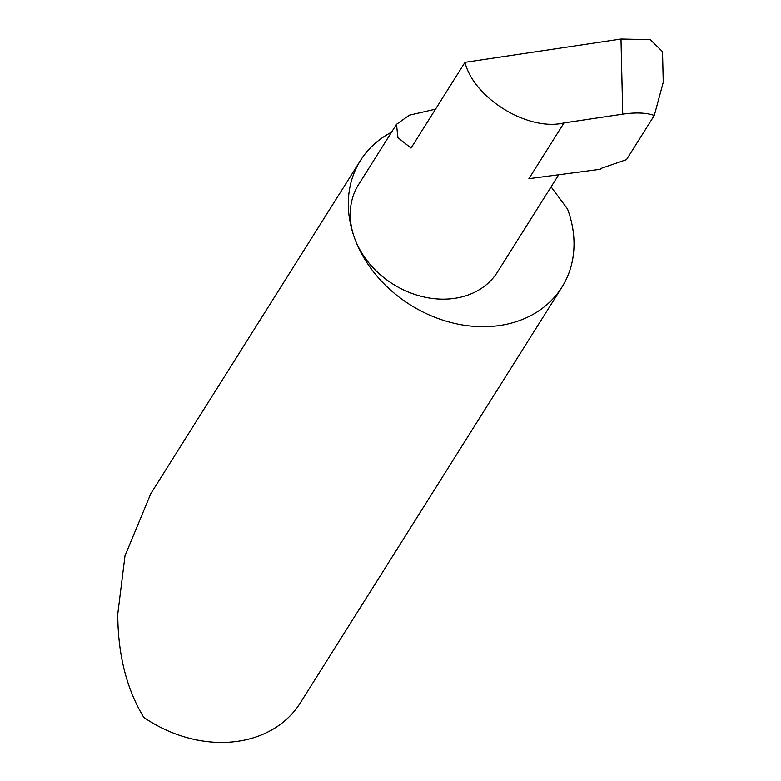 <?xml version="1.0" encoding="UTF-8"?>
<svg xmlns="http://www.w3.org/2000/svg" width="781" height="781" viewBox="0 0 781 781"><rect width="100%" height="100%" fill="white"/><g stroke="black" fill="none" stroke-linecap="round" stroke-linejoin="round"><path stroke-width="1.17" d="M620.983 39.05L650.261 39.626L662.522 51.683L663.245 82.298L654.283 115.471C646.443 112.689 635.929 112.249 622.73 114.153L620.983 39.05L464.978 62.343L411.04 148.058L397.959 137.671L396.475 124.335L409.342 115.188L435.515 109.155M391.554 132.165A118.995 95.653 32.2 0 0 360.451 160.505A118.995 95.653 32.2 0 0 354.496 237.912A82.083 65.985 -147.8 0 1 358.606 184.521L396.475 124.335M360.451 160.505L150.782 493.69L124.999 555.769L117.755 614.12C117.882 654.517 126.542 688.94 143.743 717.378A118.995 95.653 32.2 0 0 300.255 702.998L561.871 287.262A118.995 95.653 32.2 0 0 567.836 209.855A118.995 95.653 32.2 0 0 567.533 209.035L551.083 186.864M558.698 174.759L497.546 271.954A82.083 65.985 -147.8 0 1 422.804 296.702A82.083 65.985 -147.8 0 1 354.496 237.922A118.995 95.653 32.2 0 0 453.517 323.139A118.995 95.653 32.2 0 0 561.871 287.262M464.978 62.343C473.784 98.318 528.229 131.628 563.989 122.92L528.903 178.683L600.277 169.292A2.382 0.986 -19.9 0 1 602.629 167.866L626.489 159.636L654.283 115.471M563.989 122.92L622.73 114.153"/></g></svg>
